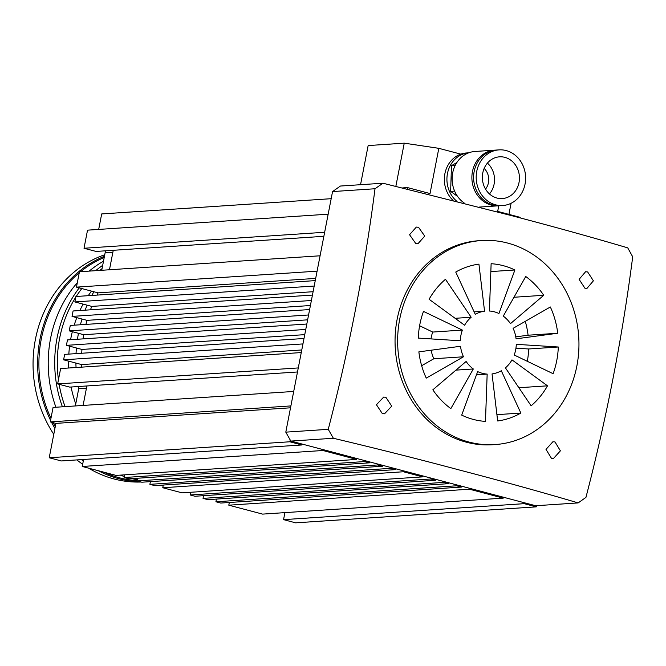 <?xml version="1.0" encoding="UTF-8"?>
<svg xmlns="http://www.w3.org/2000/svg" width="666" height="666" viewBox="0 0 666 666"><rect width="100%" height="100%" fill="white"/><g stroke="black" fill="none" stroke-linecap="round" stroke-linejoin="round"><path stroke-width="1" d="M84.016 248.251L87.529 230.161L328.163 214.186L324.65 232.276L84.016 248.251L96.095 251.44L323.859 236.313M76.457 287.138L79.445 271.761L320.08 255.786L317.091 271.162L76.457 287.138L98.118 292.865L315.676 278.413M57.642 383.916L60.631 368.539L301.265 352.564L298.276 367.932L57.642 383.916L69.722 387.104L297.494 371.978M50.266 421.903L53.072 407.425L293.706 391.45L290.892 405.919L50.266 421.903L55.902 423.385L290.526 407.808M302.106 444.064L301.931 444.971L289.852 441.774L290.201 439.968M356.868 458.524L356.693 459.432L322.868 450.499L323.043 449.592M369.747 461.929L369.572 462.828L364.743 461.555L364.918 460.656M382.634 465.334L382.459 466.233L377.622 464.96L377.805 464.052M395.521 468.731L395.346 469.638L390.509 468.365L390.684 467.457M422.893 475.965L422.719 476.873L403.396 471.761L403.571 470.862M435.78 479.37L435.606 480.269L430.777 478.996L430.952 478.088M448.668 482.767L448.493 483.674L443.656 482.4L443.831 481.493M461.555 486.172L461.372 487.079L456.543 485.797L456.718 484.898M503.429 497.227L503.246 498.135L469.43 489.202L469.605 488.303M536.496 505.677L536.263 506.851L524.184 503.663L524.358 502.763M536.263 506.851L295.637 522.835L283.558 519.647L284.915 512.629M503.246 498.135L262.62 514.11L228.796 505.178L229.32 502.489M461.372 487.079L220.746 503.055L215.909 501.781L216.433 499.084M448.493 483.674L207.859 499.65L203.03 498.376L203.555 495.679M435.606 480.269L194.971 496.245L190.143 494.971L190.667 492.274M422.719 476.873L182.093 492.848L162.762 487.745L163.287 485.048M395.346 469.638L154.712 485.614L149.875 484.34L150.399 481.643M382.459 466.233L141.825 482.209L136.996 480.935L137.521 478.238M369.572 462.828L128.938 478.812L124.109 477.53L124.634 474.841M356.693 459.432L116.059 475.407L82.234 466.475L83.6 459.465M301.931 444.971L61.297 460.947L49.217 457.758L55.902 423.385M83.092 405.436L86.88 385.964A127.348 112.854 86.2 0 0 86.871 385.997M81.768 367.132A130.603 115.734 -93.8 0 1 81.66 364.585L63.603 359.815L64.652 354.387L304.004 338.495M81.727 353.255A130.603 115.734 -93.8 0 1 81.951 349.442L66.417 345.346L67.466 339.918L306.818 324.026M83.084 338.877A130.603 115.734 -93.8 0 1 83.749 334.707L69.222 330.869L70.28 325.441L309.623 309.557M85.939 324.409A130.603 115.734 -93.8 0 1 87.021 320.354L72.036 316.4L73.094 310.972L312.437 295.08M90.459 309.823A130.603 115.734 -93.8 0 1 91.783 306.402L74.85 301.931L75.907 296.503L315.251 280.611M96.936 295.105A130.603 115.734 -93.8 0 1 98.118 292.865M109.465 269.772L113.253 250.299M98.685 229.42L101.69 213.936L331.177 198.693M283.558 519.647L524.184 503.663M228.796 505.178L469.43 489.202M215.909 501.781L456.543 485.797M203.03 498.376L443.656 482.4M190.143 494.971L430.777 478.996M162.762 487.745L403.396 471.761M149.875 484.34L390.509 468.365M136.996 480.935L377.622 464.96M124.109 477.53L364.743 461.555M82.234 466.475L322.868 450.499M49.217 457.758L289.852 441.774M81.66 364.585L301.773 349.966M63.603 359.815L302.947 343.922M81.951 349.442L304.745 334.648M66.417 345.346L305.761 329.454M83.749 334.707L307.625 319.838M69.222 330.869L308.574 314.976M87.021 320.354L310.406 305.528M72.036 316.4L311.388 300.508M91.783 306.402L313.095 291.708M74.85 301.931L314.194 286.039M91.5 291.117A111.547 98.851 86.2 0 0 88.262 295.687M83.133 304.121A111.547 98.851 86.2 0 0 79.878 310.522M76.815 317.665A111.547 98.851 86.2 0 0 74.176 325.183M72.336 331.693A111.547 98.851 86.2 0 0 70.846 338.328A111.547 98.851 86.2 0 0 70.588 339.71M160.756 485.214A127.348 112.854 86.2 0 0 163.12 485.905M101.732 270.288L105.111 252.855A9.299 8.233 -93.8 0 1 105.752 250.799M93.898 291.75A127.348 112.854 86.2 0 0 91.841 295.446M87.146 305.178A127.348 112.854 86.2 0 0 85.106 310.173M82.035 319.039A127.348 112.854 86.2 0 0 80.411 324.775M78.471 333.316A127.348 112.854 86.2 0 0 77.447 339.252M76.415 347.985A127.348 112.854 86.2 0 0 76.032 353.629M75.899 363.062A127.348 112.854 86.2 0 0 76.049 367.515M78.272 386.538A127.348 112.854 86.2 0 0 78.705 388.744L86.438 388.236M75.358 405.952L78.705 388.744M69.589 346.178A111.547 98.851 86.2 0 0 68.823 354.112M68.581 361.13A111.547 98.851 86.2 0 0 68.715 367.998M71.071 387.013A111.547 98.851 86.2 0 0 75.758 403.904M482.317 373.301A31.602 28.005 -93.8 0 1 477.655 371.578L461.696 415.118A79.013 70.022 86.2 0 0 473.351 419.43A79.013 70.022 86.2 0 0 485.464 421.395L487.162 374.092A31.602 28.005 -93.8 0 1 482.317 373.301M584.881 288.195L579.104 279.337L585.589 271.736L587.637 271.944L593.398 280.819L586.954 288.411L584.881 288.195M551.423 458.258L546.003 449.392L552.897 441.741L554.994 441.949L560.414 450.824L553.496 458.466L551.423 458.258M382.317 413.594L376.44 404.737L383.683 397.086L385.88 397.286L391.741 406.152L384.532 413.794L382.317 413.594M415.767 243.54L409.557 234.723L416.333 227.081L418.531 227.289L424.741 236.105L417.948 243.739L415.767 243.54M481.526 240.526L478.946 240.701A102.248 90.609 86.2 0 0 395.271 333.932A102.248 90.609 86.2 0 0 466.383 442.207A102.248 90.609 86.2 0 0 492.49 444.746L495.071 444.572A102.248 90.609 86.2 0 0 578.737 351.34A102.248 90.609 86.2 0 0 507.634 243.065A102.248 90.609 86.2 0 0 481.526 240.526A102.248 90.609 86.2 0 0 397.852 333.766A102.248 90.609 86.2 0 0 468.956 442.041A102.248 90.609 86.2 0 0 495.071 444.572M382.942 183.217L375.008 188.753L332.559 191.575L340.409 186.039L382.942 183.217L509.99 215.235C551.373 226.024 590.625 236.896 627.747 247.869L632.7 256.81C622.435 336.755 606.851 416.949 585.938 497.385L578.171 502.913C541.341 492.024 502.089 481.152 460.414 470.279C419.88 459.432 377.53 448.759 333.366 438.261L290.834 441.083L535.639 505.735L578.171 502.913M290.834 441.083L285.797 432.151L328.246 429.329C349.2 348.676 364.793 268.481 375.008 188.753M328.246 429.329L333.366 438.261M426.257 378.122L463.478 356.776A31.602 28.005 -93.8 0 1 460.522 346.27L418.864 351.856A79.013 70.022 86.2 0 0 426.257 378.122M418.29 338.095L460.298 340.767A31.602 28.005 -93.8 0 1 462.37 330.086L423.484 311.397A79.013 70.022 86.2 0 0 418.29 338.095M450.84 408.608L473.318 368.972A31.602 28.005 -93.8 0 1 466.117 361.455L432.85 389.818A79.013 70.022 86.2 0 0 450.84 408.608M491.125 263.703L489.427 311.014A31.602 28.005 -93.8 0 1 498.934 313.52L514.901 269.98A79.013 70.022 86.2 0 0 491.125 263.703M525.749 276.49L503.28 316.125A31.602 28.005 -93.8 0 1 510.472 323.643L543.739 295.279A79.013 70.022 86.2 0 0 525.749 276.49M429.087 299.267L464.61 325.241A31.602 28.005 -93.8 0 1 471.162 317.249L445.471 279.287A79.013 70.022 86.2 0 0 429.087 299.267M455.744 272.044L475.274 314.344A31.602 28.005 -93.8 0 1 484.548 311.18L478.929 264.127A79.013 70.022 86.2 0 0 455.744 272.044M547.51 385.83L511.979 359.865A31.602 28.005 -93.8 0 1 505.427 367.857L531.127 405.81A79.013 70.022 86.2 0 0 547.51 385.83L518.881 387.729M520.845 413.062L501.315 370.754A31.602 28.005 -93.8 0 1 492.041 373.917L497.668 420.97A79.013 70.022 86.2 0 0 520.845 413.062L496.911 414.652M550.341 306.984L513.111 328.321A31.602 28.005 -93.8 0 1 516.067 338.827L557.725 333.241A79.013 70.022 86.2 0 0 550.341 306.984M558.299 347.003L516.3 344.33A31.602 28.005 -93.8 0 1 514.219 355.011L553.113 373.701A79.013 70.022 86.2 0 0 558.299 347.003L528.654 348.976L515.95 348.168M332.559 191.575L285.797 432.151M421.661 365.726L433.832 358.749A31.602 28.005 -93.8 0 1 431.168 350.208M430.994 338.902A31.602 28.005 -93.8 0 1 432.725 332.059L419.613 325.757M515.775 336.863L528.08 335.214A79.013 70.022 86.2 0 0 525.283 321.345M527.339 361.313A79.013 70.022 86.2 0 0 528.654 348.976M528.08 335.214L557.725 333.241M474.134 311.871L484.548 311.18M455.136 318.306L471.162 317.249M514.094 297.252L543.739 295.279M490.842 271.578L514.901 269.98M455.952 370.13L473.318 368.972M476.473 374.8L487.162 374.092M432.725 332.059L462.37 330.086M433.832 358.749L463.478 356.776M402.672 187.912L407.484 187.587L430.028 193.548L438.819 148.327L460.805 154.129M498.767 205.786L497.677 211.405L520.221 217.366L520.113 217.915M407.484 187.587L407.209 189.002M360.539 184.707L368.148 145.563L404.245 143.165L395.862 186.272M511.08 203.28L508.924 214.377M404.245 143.165L438.819 148.327M485.522 189.102A14.411 12.771 86.2 0 0 486.804 187.196A14.411 12.771 86.2 0 0 484.149 168.431M516.616 189.086A20.912 18.531 86.2 0 0 516.783 167.191A20.912 18.531 86.2 0 0 499.517 156.826A20.912 18.531 86.2 0 0 485.198 166.309A20.912 18.531 86.2 0 0 485.023 188.203A20.912 18.531 86.2 0 0 502.289 198.568A20.912 18.531 86.2 0 0 516.616 189.086M489.468 193.948A20.912 18.531 86.2 0 0 491.691 190.742A20.912 18.531 86.2 0 0 487.42 163.103M453.105 200.441A26.956 23.893 -93.8 0 1 448.002 165.185A26.956 23.893 -93.8 0 1 466.466 152.972L468.739 152.814A26.956 23.893 -93.8 0 0 450.574 165.01A26.956 23.893 -93.8 0 0 457.018 201.44M464.843 203.446A27.889 24.709 -93.8 0 1 455.894 164.111A27.889 24.709 -93.8 0 1 474.991 151.473L494.763 150.158A27.889 24.709 -93.8 0 1 495.621 150.116M499.317 205.736A27.889 24.709 -93.8 0 1 498.459 205.811A27.889 24.709 -93.8 0 1 475.432 191.991A27.889 24.709 -93.8 0 1 475.657 162.795A27.889 24.709 -93.8 0 1 494.763 150.158M502.755 205.519L500.174 205.694A27.889 24.709 -93.8 0 1 477.156 191.883A27.889 24.709 -93.8 0 1 477.38 162.679A27.889 24.709 -93.8 0 1 496.478 150.041L499.059 149.875A27.889 24.709 -93.8 0 1 522.077 163.686A27.889 24.709 -93.8 0 1 521.853 192.882A27.889 24.709 -93.8 0 1 502.755 205.519A27.889 24.709 -93.8 0 1 479.728 191.708A27.889 24.709 -93.8 0 1 479.961 162.512A27.889 24.709 -93.8 0 1 499.059 149.875M457.559 196.395L450.641 191.375L454.62 191.117M450.641 191.375L451.473 165.667L455.203 165.418M451.473 165.667L456.826 162.571M103.496 261.172A116.192 102.972 86.2 0 0 89.186 271.12M77.314 282.717A116.192 102.972 86.2 0 0 55.911 407.242M120.288 475.124A116.192 102.972 86.2 0 0 124.309 476.523M131.826 478.621A116.192 102.972 86.2 0 0 137.229 479.72M102.689 265.351A116.192 102.972 86.2 0 0 95.679 270.687M79.237 287.879A116.192 102.972 86.2 0 0 62.404 406.809M102.048 268.631A114.344 101.332 86.2 0 0 99.717 270.421M81.81 288.553A114.344 101.332 86.2 0 0 76.215 296.487M75.774 297.169A114.344 101.332 86.2 0 0 58.45 379.786M59.141 384.307A114.344 101.332 86.2 0 0 65.077 406.635M104.745 254.753A116.192 102.972 86.2 0 0 45.921 308.108A116.192 102.972 86.2 0 0 53.779 434.307M104.454 256.268A116.192 102.972 86.2 0 0 50.516 307.8A116.192 102.972 86.2 0 0 50.566 420.329M104.212 257.509A115.26 102.148 86.2 0 0 80.578 271.686M79.246 272.785A115.26 102.148 86.2 0 0 51.665 308.233A115.26 102.148 86.2 0 0 50.966 418.281M76.881 459.915A116.192 102.972 86.2 0 0 82.667 464.269M88.653 468.173A116.192 102.972 86.2 0 0 141.067 482.009M53.13 422.652A115.26 102.148 86.2 0 0 55.278 426.606M103.763 472.161A115.26 102.148 86.2 0 0 137.054 480.636M51.515 422.227A116.192 102.972 86.2 0 0 54.912 428.446M81.477 459.607A116.192 102.972 86.2 0 0 83.292 461.047M98.31 470.72A116.192 102.972 86.2 0 0 140.035 481.743M112.854 252.347L105.111 252.855M478.971 207.101L498.459 205.811"/></g></svg>
